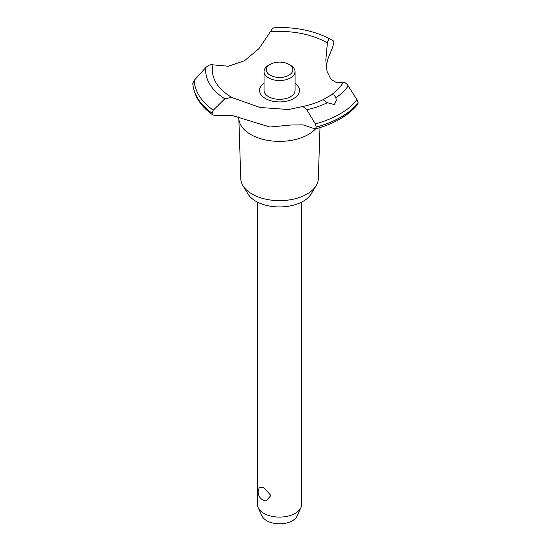 <?xml version="1.0" encoding="UTF-8"?>
<svg xmlns="http://www.w3.org/2000/svg" width="551" height="551" viewBox="0 0 551 551"><rect width="100%" height="100%" fill="white"/><g stroke="black" fill="none" stroke-linecap="round" stroke-linejoin="round"><path stroke-width="0.83" d="M319.979 127.605L318.326 178.676A38.784 22.391 180 0 1 316.164 185.639A38.784 22.391 180 0 1 252.131 194.09A38.784 22.391 180 0 1 242.936 185.639A38.784 22.391 180 0 1 240.773 178.676L238.845 118.844M316.164 185.639L311.108 193.993A33.425 19.299 180 0 1 255.912 201.28A33.425 19.299 180 0 1 247.991 193.993L242.936 185.639M315.523 128.9A40.733 23.514 180 0 1 308.353 134.492A40.733 23.514 180 0 1 250.746 134.492A40.733 23.514 180 0 1 238.886 119.236L238.466 116.908M358.184 102.872A86.782 50.1 180 0 1 340.917 117.101A86.782 50.1 180 0 1 316.267 127.074L315.262 128.968C334.175 123.844 348.335 115.641 357.73 104.366L358.184 102.872L357.041 99.8L348.204 85.922C346.469 83.346 344.816 82.182 343.232 82.443L336.565 82.733L330.696 78.958L327.039 71.306L325.799 59.997L327.487 42.062L329.14 38.542L333.334 40.87L333.947 42.709L332.301 48.095M275.018 27.591C273.53 27.509 271.974 28.907 270.369 31.765L258.991 48.591L244.486 60.755L228.41 66.244L213.044 64.86C210.64 64.315 208.23 65.211 205.812 67.546L194.221 80.343L192.836 83.628M315.262 128.968L303.009 124.863L291.513 124.967L269.99 127.033L231.62 115.317L215.682 115.421L212.879 115.028L211.935 113.079L213.271 110.193L224.787 98.794L231.62 97.41L259.955 107.473L288.614 109.525L301.266 106.804C309.38 105.2 316.66 102.823 323.093 99.669L330.669 95.295C333.162 94.138 334.905 94.958 335.883 97.768L336.282 100.496L334.34 104.614L327.356 102.686L323.079 99.676M332.301 48.089L327.487 59.969L326.261 67.312M358.184 102.947A86.782 50.1 180 0 1 340.917 117.177A86.782 50.1 180 0 1 316.267 127.143M300.825 106.928C302.926 106.371 304.93 107.328 306.852 109.801L315.337 123.879L316.267 127.074M257.413 202.093L257.413 504.317A22.136 12.783 0 0 0 258.157 507.602A22.136 12.783 0 0 0 263.895 513.353A22.136 12.783 0 0 0 285.301 516.659A22.136 12.783 0 0 0 300.942 507.602A22.136 12.783 0 0 0 301.686 504.317L301.686 202.093M259.652 487.242L263.895 487.683L270.872 495.48L266.133 500.949A8.857 8.857 0 0 1 259.652 487.242M300.942 507.602L297.051 516.046A18.107 10.455 180 0 1 284.254 523.45A18.107 10.455 180 0 1 266.746 520.743A18.107 10.455 180 0 1 262.056 516.046L258.157 507.602M288.944 64.357A13.286 7.666 0 0 0 270.162 64.357A13.286 7.666 0 0 0 270.162 75.205A13.286 7.666 0 0 0 288.944 75.205A13.286 7.666 0 0 0 288.944 64.357L290.508 65.259L288.944 64.357M290.508 65.259L290.508 65.259A15.497 8.947 180 0 1 295.047 71.589A15.497 8.947 180 0 1 285.48 79.854A15.497 8.947 180 0 1 268.592 77.918A15.497 8.947 180 0 1 264.053 71.589A15.497 8.947 180 0 1 268.592 65.259L270.162 64.357M295.047 71.589L295.047 90.385A15.497 8.947 180 0 1 285.48 98.65A15.497 8.947 180 0 1 268.592 96.714A15.497 8.947 180 0 1 264.053 90.385L264.053 71.589M232.391 97.754A67.139 38.763 180 0 1 232.074 97.575A67.139 38.763 180 0 1 213.044 64.86M270.369 31.765A67.139 38.763 180 0 1 327.025 42.758A67.139 38.763 180 0 1 327.335 42.937M343.232 82.443A67.139 38.763 180 0 1 330.669 95.295M295.047 83.118A19.96 11.523 180 0 1 293.669 98.539A19.96 11.523 180 0 1 266.181 98.946A19.96 11.523 180 0 1 264.053 83.118M211.935 113.155A86.782 50.1 180 0 1 192.816 83.38M211.935 113.079A86.782 50.1 180 0 1 192.816 83.311M327.356 102.686A73.882 42.654 180 0 1 306.845 109.801M357.041 99.8A85.357 49.28 180 0 1 339.905 113.981A85.357 49.28 180 0 1 315.337 123.879M348.204 85.922A73.882 42.654 180 0 1 335.876 97.761M213.271 110.193A85.357 49.28 180 0 1 194.221 80.343M224.787 98.794A73.882 42.654 180 0 1 205.812 67.546M212.879 115.028C200.488 106.143 193.8 95.626 192.822 83.49M329.14 38.542C313.402 30.58 295.24 26.916 274.66 27.55"/></g></svg>
